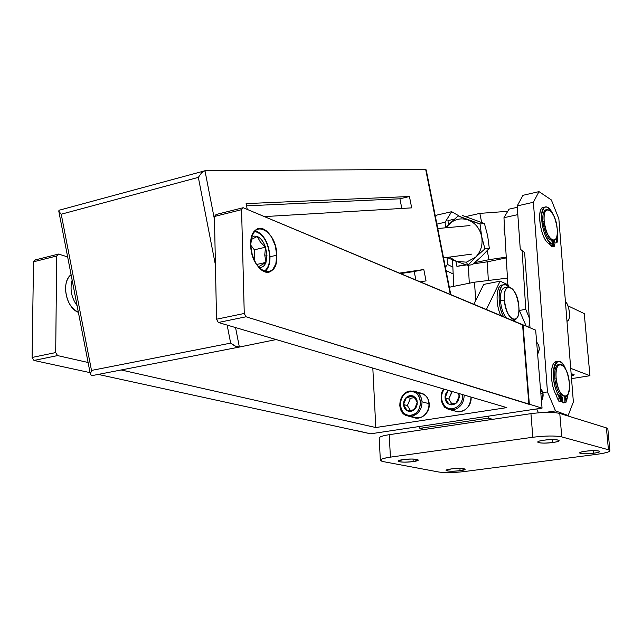 <?xml version="1.0" encoding="UTF-8"?>
<svg xmlns="http://www.w3.org/2000/svg" width="642" height="642" viewBox="0 0 642 642"><rect width="100%" height="100%" fill="white"/><g stroke="black" fill="none" stroke-linecap="round" stroke-linejoin="round"><path stroke-width="0.96" d="M60.003 209.998L59.04 210.231L58.807 211.29L61.231 214.211L91.493 370.426L90.402 374.398L91.966 375.634L90.402 374.398L91.493 370.426L230.663 343.125L227.148 325.093L230.663 343.125L232.926 344.762L230.663 343.125L91.493 370.426L61.231 214.211L58.807 211.29L58.992 210.271L203.723 171.101M58.952 210.311L58.807 211.29L61.231 214.211L198.346 177.369L61.231 214.211L91.493 370.426L230.663 343.125L227.148 325.093M77.104 305.696C71.374 297.663 69.721 289.149 72.153 280.137C69.721 289.149 71.374 297.663 77.104 305.696C71.374 297.663 69.721 289.149 72.153 280.137M215.423 264.953L198.346 177.369L215.423 264.953L198.346 177.369L201.676 172.682L204.967 170.732L214.484 219.532L204.967 170.732L203.835 171.037L201.676 172.682L198.346 177.369L201.676 172.682L204.967 170.732L425.686 169.392L426.224 169.929M426.176 170.852L450.339 294.622L426.176 170.852M204.967 170.732L425.686 169.392L204.967 170.732L214.484 219.532M276.164 339.554L239.362 347.057L276.164 339.554L239.362 347.057L235.558 327.572L239.362 347.057L235.51 346.174L232.926 344.762L235.51 346.174L239.362 347.057L91.966 375.634L90.402 374.398L91.493 370.426M264.384 216.603L411.683 207.864L264.384 216.603L411.683 207.864L409.444 196.516L246.103 203.61L247.234 209.412M419.98 281.878L426.047 280.891L419.98 281.878L426.047 280.891L423.808 269.52L399.172 273.155L423.808 269.52L414.218 271.534L415.92 280.177L414.218 271.534L423.808 269.52L399.172 273.155M263.822 271.438C267.834 269.03 269.8 263.982 269.728 256.294C269.8 263.982 267.834 269.03 263.822 271.438C267.834 269.03 269.8 263.982 269.728 256.294L269.744 256.744M264.873 271.847C268.428 268.589 270.13 263.493 269.977 256.551L269.728 256.294C268.139 241.825 263.003 233.495 254.32 231.329C263.003 233.495 268.139 241.825 269.728 256.294C268.139 241.825 263.003 233.495 254.32 231.329M251.463 237.492L254.168 236.095L257.249 236.465C260.78 238.062 263.533 241.641 265.523 247.202L266.984 255.251L265.981 262.385C264.368 266.414 261.872 268.019 258.501 267.184C261.872 268.019 264.368 266.414 265.981 262.385L256.527 264.52L265.981 262.385L258.301 266.911L265.981 262.385L266.984 255.251L265.523 247.202L254.344 249.802L250.709 245.14L254.344 249.802L265.523 247.202C263.533 241.641 260.78 238.062 257.249 236.465L254.168 236.095L251.463 237.492L254.168 236.095L257.249 236.465L260.395 242.09L265.523 247.202L264.745 255.01L265.981 262.385L258.285 266.928M251.038 239.643L257.249 236.465L251.038 239.643L257.249 236.465L260.395 242.09L265.523 247.202L264.745 255.01L266.984 255.251L264.745 255.01L265.981 262.385L266.984 255.251L264.745 255.01L265.981 262.385L256.527 264.52M254.665 261.23L254.344 249.802L254.665 261.23L254.344 249.802L250.709 245.14M235.558 327.572L239.362 347.057L91.966 375.634M246.536 205.849L399.918 198.795L246.536 205.849L399.918 198.795L401.82 208.449L399.918 198.795L409.444 196.516L246.103 203.61L409.444 196.516L399.918 198.795L401.82 208.449M400.247 273.604L414.218 271.534L400.247 273.604L414.218 271.534L415.92 280.177M411.683 207.864L409.444 196.516L411.683 207.864M426.047 280.891L423.808 269.52L426.047 280.891M455.9 261.214L456.911 266.366L465.466 264.584L456.911 266.366L466.525 264.929L456.911 266.366L455.9 261.214L456.911 266.366L466.525 264.929M474.711 262.658L488.987 259.681L487.206 250.637L488.987 259.681L474.711 262.658L488.987 259.681L487.206 250.637M481.628 222.349L479.855 213.385L481.628 222.349L479.855 213.385L465.819 216.571L479.855 213.385L507.726 211.322M454.424 219.155L447.907 220.631L448.678 224.556L447.907 220.631L454.424 219.155L447.907 220.631L448.678 224.556M506.281 257.891L487.751 261.743L506.281 257.891L487.751 261.743L473.234 263.918M506.233 257.145L488.987 259.681M504.291 223.512L504.074 229.9L505.005 235.766L504.074 229.9L504.652 229.78L504.074 229.9L504.291 223.512L505.005 235.766M571.316 376.003L574.157 374.751L571.147 373.885C575.039 374.286 575.096 374.992 571.316 376.003C575.096 374.992 575.039 374.286 571.147 373.885M571.524 378.644L589.942 375.714L570.714 368.356L589.942 375.714L571.524 378.644L589.942 375.714L570.714 368.356M567.921 305.825L584.252 313.601L567.921 305.825L584.252 313.601L589.942 375.714M475.754 300.376L474.462 282.191L449.32 287.247L474.462 282.191L475.754 300.376L474.462 282.191L507.445 278.122M569.454 312.734C568.876 307.646 567.528 303.883 565.401 301.419C567.528 303.883 568.876 307.646 569.454 312.734C569.767 317.894 568.94 320.687 566.966 321.12L567.48 321.016C569.109 320.077 569.767 317.317 569.454 312.734M554.182 240.509L555.057 243.061L556.983 242.652L555.795 239.161L556.983 242.652L555.057 243.061L554.182 240.509L555.057 243.061L556.983 242.652L555.795 239.161M530.011 327.773L524.634 252.579L520.261 249.144L524.634 252.579L530.011 327.773L524.634 252.579L520.261 249.144L517.203 205.93L522.973 195.312L538.991 191.629L533.398 202.27L547.457 391.925L555.547 410.912L568.154 415.494L573.37 401.948L558.861 218.834L551.342 199.919L538.991 191.629L522.973 195.312L517.203 205.93L533.398 202.27L538.991 191.629L551.342 199.919L538.991 191.629L533.398 202.27L547.457 391.925L542.851 392.639L547.457 391.925L555.547 410.912L545.419 412.413M565.666 402.654L562.906 402.735L562.424 397.125L561.252 397.197L562.424 397.125L562.906 402.735L564.92 402.43L564.735 396.7M556.116 378.002C557.874 398.746 571.228 403.072 569.31 382.768C567.68 362.674 554.375 357.369 556.116 378.002C554.102 357.024 567.913 362.529 569.31 382.768C571.5 403.401 557.649 398.915 556.116 378.002C557.882 390.208 561.132 396.403 565.867 396.579C568.66 395.055 569.807 390.448 569.31 382.768C567.552 370.619 564.294 364.463 559.527 364.311C556.791 365.82 555.659 370.378 556.116 378.002L554.768 378.218C554.319 369.543 555.771 364.921 559.134 364.375C555.771 364.921 554.319 369.543 554.768 378.218L556.116 378.002L554.768 378.218C555.667 386.315 557.786 392.142 561.124 395.705L561.606 401.338L559.583 401.651L561.606 401.338L561.124 395.705C557.786 392.142 555.667 386.315 554.768 378.218C555.667 386.315 557.786 392.142 561.124 395.705L561.606 401.338L559.583 401.651L557.336 398.321L556.213 395.023C549.359 383.627 550.146 359.576 557.152 361.783C550.146 359.576 549.359 383.627 556.213 395.023L557.336 398.321L559.367 398.008L558.243 394.718C547.482 375.915 557.112 346.736 566.035 369.912C563.331 363.605 560.514 360.828 557.569 361.59C551.799 363.003 552.168 384.542 558.243 394.718L556.213 395.023C550.138 384.863 549.777 363.34 555.563 361.919L557.569 361.59M553.918 246.504L552.192 246.865L549.223 243.727C540.179 240.068 535.669 204.894 544.496 207.286C535.669 204.894 540.179 240.068 549.223 243.727L550.708 245.597L552.65 245.188L551.165 243.326C545.034 237.933 541.832 228.576 541.575 215.255C543.397 204.71 547.193 204.308 552.947 214.043C550.154 208.465 547.457 206.146 544.841 207.085C537.811 209.364 543.164 240.172 551.165 243.326L549.223 243.727C541.206 240.581 535.853 209.798 542.907 207.518L544.095 207.254M517.203 205.93L533.398 202.27L517.203 205.93L520.261 249.144L517.203 205.93L522.973 195.312L538.991 191.629M573.37 401.948L558.861 218.834L551.342 199.919L558.861 218.834L573.37 401.948L568.154 415.494L555.547 410.912L568.154 415.494L566.958 415.671L568.154 415.494L573.37 401.948M536.744 408.922L538.421 412.806M446.021 270.483L453.18 273.998M452.867 267.136L447.466 264.432L447.081 257.466L447.466 264.432L452.867 267.136L447.466 264.432L445.396 267.281M436.889 224.106L445.139 222.236L445.436 227.709L445.139 222.236L451.639 211.7L458.934 215.856L451.639 211.7L445.139 222.236L436.889 224.106L445.139 222.236L451.639 211.7L458.934 215.856M435.485 216.956L436.632 215.142L435.485 216.956L436.632 215.142L451.639 211.7M564.92 402.43L562.906 402.735L565.867 402.622L569.285 389.373L566.669 400.447L565.498 402.622L562.906 402.735L562.424 397.125L561.252 397.197M554.768 378.218C554.311 370.603 555.45 366.036 558.187 364.528L559.334 364.391M561.02 401.154L559.367 398.008L561.02 401.154L558.997 401.459L561.02 401.154L558.997 401.459L557.336 398.321L559.367 398.008L558.243 394.718L556.213 395.023L557.336 398.321L559.367 398.008L561.606 401.338M566.244 398.754C565.602 396.443 565.153 396.291 564.88 398.297C565.522 400.6 565.979 400.752 566.244 398.754L565.241 396.844L564.88 398.297L565.883 400.199L566.244 398.754L564.984 398.939M560.907 396.965C560.265 394.637 559.8 394.485 559.527 396.499C560.169 398.826 560.635 398.979 560.907 396.965L559.896 395.039L559.527 396.499L560.538 398.425L560.907 396.965L559.631 397.157M557.216 234.049L557.705 239.763L557.216 234.049L557.705 239.763L556.983 242.652M546.567 209.677C543.686 210.119 542.45 214.035 542.875 221.426C544.817 234.001 548.22 240.429 553.091 240.71L554.784 245.693L554.399 246.231L552.65 245.188L554.134 246.464L554.784 245.693L553.091 240.71C548.22 240.429 544.817 234.001 542.875 221.426L544.175 221.145C546.157 233.857 549.584 240.268 554.471 240.397C556.718 239.009 557.625 235.124 557.184 228.761C555.218 216.113 551.775 209.733 546.864 209.613C544.657 210.985 543.758 214.837 544.175 221.145L542.875 221.426C542.458 215.118 543.357 211.274 545.572 209.902L546.567 209.677M556.004 238.808L556.766 239.57L557.047 238.359L556.133 238.551L557.047 238.359L556.702 237.026C557.248 239.418 557.015 240.012 556.004 238.808L556.927 239.402L556.702 237.026M553.492 243.238C552.866 240.959 552.417 240.71 552.144 242.483C552.77 244.762 553.219 245.011 553.492 243.238L552.433 241.256L552.144 242.483L553.203 244.466L553.492 243.238L552.353 243.478M557.184 228.761C559.262 248.245 545.604 240.718 544.175 221.145C542.265 201.387 555.876 209.814 557.184 228.761M550.708 245.597L552.65 245.188L551.165 243.326L549.223 243.727L550.708 245.597L552.65 245.188L554.399 246.231L554.784 245.693L553.091 240.71C548.22 240.429 544.817 234.001 542.875 221.426C542.458 213.874 543.742 209.958 546.727 209.685M443.55 257.907L471.87 254.096M448.902 224.323L458.147 215.913L445.652 227.685L458.147 215.913L480.023 223.954L481.661 236.497L484.927 248.863L489.308 248.293L484.927 248.863L475.553 257.249L467.874 265.363L472.327 264.689L467.874 265.363L472.327 264.689L481.596 256.407L489.308 248.293L487.671 235.831L484.437 223.56L462.673 215.576M448.79 224.443L448.894 224.331C454.544 219.099 460.98 217.646 468.211 219.989L480.023 223.954L484.437 223.56L480.023 223.954L481.661 236.497C483.001 244.698 480.97 251.616 475.553 257.249L466.405 262.169L456.189 261.326L447.081 257.466L456.181 261.318L449.552 257.097L456.189 261.326L466.405 262.169L475.553 257.249L467.874 265.363L456.181 261.318L467.874 265.363L466.405 262.169L467.874 265.363L456.181 261.318L466.405 262.169L475.553 257.249C480.97 251.616 483.001 244.698 481.661 236.481C479.783 228.392 475.297 222.886 468.211 219.989C475.297 222.886 479.783 228.392 481.661 236.481L484.927 248.863L475.553 257.249L484.927 248.863L489.308 248.293L481.596 256.407L489.308 248.293M484.437 223.56L487.671 235.847L484.437 223.56L480.023 223.954L468.219 219.989C460.98 217.646 454.544 219.099 448.894 224.331L446.206 227.637M445.652 227.685L448.798 224.427M458.147 215.913L468.219 219.989L458.147 215.913M541.447 400.768L543.028 394.204L540.428 388.29L543.028 394.204L540.853 393.482L543.028 394.204L541.447 400.768L543.028 394.204L540.853 393.482M523.045 324.844L529.345 404.195L542.049 408.127L535.669 330.148L523.045 324.844L522.588 324.932L523.045 324.844L529.345 404.195L528.888 404.267L522.588 324.932L243.182 207.711L216.073 214.516L214.428 216.482L216.539 319.218L214.428 216.482L241.569 209.677L244.257 313.473L216.539 319.218L218.328 322.493L246.038 316.787L244.257 313.473L241.569 209.677L243.182 207.711L216.073 214.516L214.428 216.482L241.569 209.677L243.182 207.711L522.588 324.932L528.888 404.267L246.038 316.787L244.257 313.473L216.539 319.218L218.328 322.493L506.811 407.622L218.328 322.493L216.539 319.218L214.428 216.482L216.073 214.516L243.182 207.711L535.669 330.148L542.049 408.127L488.241 416.185L542.049 408.127L529.345 404.195L523.045 324.844L535.669 330.148L542.049 408.127L246.038 316.787L218.328 322.493L506.811 407.622L375.795 427.532L121.177 369.969M88.106 362.489L57.547 355.588L88.106 362.489L57.547 355.588L33.962 360.443L90.073 372.641L33.962 360.443L57.547 355.588L55.694 352.57L56.697 255.989L58.566 254.072L67.651 256.92M98.226 374.414L370.611 433.807L488.241 416.185L419.732 426.448L419.844 428.35L488.385 418.127L488.241 416.185L488.385 418.127L419.844 428.35L424.498 429.45L492.751 419.322L488.385 418.127L492.751 419.322L530.942 413.657C543.589 412.036 553.203 411.963 559.776 413.44L606.401 427.885L607.854 429L609.876 450.572M473.724 304.428L483.739 284.414L473.724 304.428L483.739 284.414L500.126 281.14L483.739 284.414L500.126 281.14L508.199 284.912L500.126 281.14L486.291 309.701L500.126 281.14L508.199 284.912L509.058 286.878M526.223 326.184L518.945 309.516M500.912 315.84C494.854 303.473 496.306 283.571 503.007 285.04C496.306 283.571 494.854 303.473 500.912 315.84C495.584 304.87 495.865 287.046 501.298 285.297L502.686 285.024M559.776 413.44L561.774 436.905L608.447 449.761C611.834 451.174 608.118 452.666 597.317 454.247L464.455 471.541C453.83 472.761 445.283 472.921 438.831 472.031L383.186 461.598C377.865 460.266 380.273 458.781 390.408 457.136L532.82 437.258C545.539 435.717 555.186 435.605 561.774 436.905L608.447 449.761L606.401 427.885L559.776 413.44L561.774 436.905C555.186 435.605 545.539 435.717 532.82 437.258L530.942 413.657C543.589 412.036 553.203 411.963 559.776 413.44L561.774 436.905L608.447 449.761C611.834 451.174 608.118 452.666 597.317 454.247C605.101 453.172 609.298 452.016 609.9 450.764L608.447 449.761L606.401 427.885L559.776 413.44C553.203 411.963 543.589 412.036 530.942 413.657L389.229 434.69L390.408 457.136L532.82 437.258L530.942 413.657L532.82 437.258L390.408 457.136C384.237 458.043 380.875 459.03 380.329 460.097L383.186 461.598L438.831 472.031C445.283 472.921 453.83 472.761 464.455 471.541L597.317 454.247L464.455 471.541C453.83 472.761 445.283 472.921 438.831 472.031L383.186 461.598C377.865 460.266 380.273 458.781 390.408 457.136L389.229 434.69C382.343 435.774 379.005 436.961 379.221 438.245L379.205 437.884C379.743 436.712 383.081 435.645 389.229 434.69L390.408 457.136M593.505 453.244C605.671 451.735 597.686 449.561 585.753 451.198C573.563 452.746 581.837 454.849 593.505 453.244C597.389 452.706 599.476 452.128 599.764 451.503C598.505 450.459 593.834 450.355 585.753 451.198C581.909 451.735 579.838 452.313 579.557 452.923C580.817 453.974 585.472 454.079 593.505 453.244L593.272 450.636M413.191 461.574C424.755 460.081 414.323 457.995 403.12 459.616C391.564 461.141 402.245 463.155 413.191 461.574L413.047 459.046L413.191 461.574L418.327 460.089C416.851 458.886 411.779 458.733 403.12 459.616L398.048 461.084C399.533 462.28 404.58 462.449 413.191 461.574L413.047 459.046M460.065 470.69C471.14 469.326 461.887 467.472 451.133 468.949C440.059 470.353 449.544 472.143 460.065 470.69L459.921 468.411L460.065 470.69L465.177 469.286C463.829 468.259 459.15 468.146 451.133 468.949L446.07 470.345C447.426 471.372 452.088 471.485 460.065 470.69L459.921 468.411M552.73 442.507C565.514 440.861 556.453 438.39 543.934 440.187C531.135 441.881 540.516 444.272 552.73 442.507C556.662 441.937 558.789 441.319 559.102 440.637C557.721 439.409 552.674 439.256 543.934 440.187C540.042 440.757 537.948 441.375 537.643 442.041C539.015 443.277 544.047 443.429 552.73 442.507L552.489 439.569M424.498 429.45L389.229 434.69L424.498 429.45L419.844 428.35L424.498 429.45L492.751 419.322L488.385 418.127L419.844 428.35L419.732 426.448L419.844 428.35M58.566 254.072L35.414 259.882L58.566 254.072L35.414 259.882L33.52 261.792L35.414 259.882L33.52 261.792L56.697 255.989L58.566 254.072L56.697 255.989L55.694 352.57L32.1 357.458L33.962 360.443L32.1 357.458L33.52 261.792L56.697 255.989L55.694 352.57L32.1 357.458L33.52 261.792L32.1 357.458L33.962 360.443L57.547 355.588L55.694 352.57L57.547 355.588M372.817 368.075L375.795 427.532L372.817 368.075L375.795 427.532L506.811 407.622L375.795 427.532M71.093 274.672C67.538 277.689 65.677 282.36 65.508 288.699C66.126 300.175 70.419 308.048 78.388 312.333C65.966 307.991 60.886 281.742 71.093 274.672C67.538 277.689 65.677 282.36 65.508 288.699C66.126 300.175 70.419 308.048 78.388 312.333M355.74 430.581L370.611 433.807L355.732 430.429M419.732 426.448L488.241 416.185L488.385 418.127M417.741 392.96C426.192 393.466 429.859 398.594 428.768 408.328C424.94 417.348 419.226 419.988 411.618 416.241C418.335 414.427 421.818 409.612 422.051 401.804C421.818 409.612 418.335 414.427 411.594 416.241L411.057 415.141C424.37 413.641 422.893 389.036 409.724 391.813L410.094 390.97L409.724 391.813C396.579 393.385 397.888 417.701 411.057 415.141L411.594 416.241L406.876 415.799C402.638 414.026 400.279 410.543 399.797 405.343C400.279 410.543 402.638 414.026 406.876 415.799L411.594 416.241C418.64 422.099 430.236 413.938 429.225 403.746C428.543 397.839 425.678 394.268 420.622 393.024L422.444 393.538C426.473 395.336 428.736 398.738 429.225 403.746L422.051 401.804C421.561 396.748 419.298 393.321 415.238 391.508L413.047 390.938C418.327 392.045 421.329 395.665 422.051 401.804L429.225 403.746C428.182 414.218 423.158 418.841 414.154 417.613L408.721 416.257M471.059 397.069C472.239 407.437 460.266 415.823 452.947 409.853C460.242 415.799 472.191 407.485 471.067 397.133L464.158 395.031L471.067 397.133C469.984 407.967 464.728 412.629 455.282 411.137L450.275 409.781M276.782 255.211C276.702 228.608 249.529 217.221 250.717 245.196C251.03 273.035 278.508 282.64 276.782 255.211C276.654 239.627 264.568 223.873 256.559 229.338C252.619 232.019 250.669 237.299 250.717 245.196C250.781 260.957 262.939 276.558 270.747 271.365C274.872 268.677 276.887 263.292 276.782 255.211L269.977 256.768L276.782 255.211L275.233 245.573L271.462 236.842L266.181 230.687L260.403 228.335L255.251 230.334L251.776 236.336L250.717 245.196L252.298 255.107L256.214 264.022L261.639 270.146L267.457 272.256L272.513 270.009L275.819 263.918L276.782 255.211L269.977 256.768M409.724 391.813C396.756 393.803 398.024 417.236 411.057 415.141C424.185 413.223 422.765 389.509 409.724 391.813C396.579 393.385 397.888 417.701 411.057 415.141C424.37 413.641 422.893 389.036 409.724 391.813L410.158 390.978L415.238 391.508C419.298 393.321 421.561 396.748 422.051 401.804L429.225 403.746M414.572 397.607L410.439 398.273L414.572 397.607L410.439 398.273L406.547 397.213L403.978 401.041L403.489 404.548L406.547 397.213L413.464 396.098L417.324 402.349L414.251 409.724L411.353 411.217L407.79 411.008L404.925 408.785L403.537 405.134L403.978 401.041L406.129 397.599L409.427 395.713L412.991 395.897L415.864 398.104L417.324 402.349L416.377 406.98L414.251 409.724L407.317 410.808L409.283 411.362L411.867 411.073L414.251 409.724L407.317 410.808L403.489 404.548L407.389 405.575L410.382 410.447L407.389 405.575L403.489 404.548L404.629 408.328L407.317 410.808L403.489 404.548L406.547 397.213L410.439 398.273L407.389 405.575L410.382 410.447M406.547 397.213L413.464 396.098L409.941 395.608L406.547 397.213L410.439 398.273L407.389 405.575L403.489 404.548L406.547 397.213L413.464 396.098L417.324 402.349L416.168 398.562L413.464 396.098L417.324 402.349L414.251 409.724L416.626 406.434L417.324 402.349L414.251 409.724L407.317 410.808L403.489 404.548L404.123 407.341L406.426 410.278L409.797 411.394L413.344 410.382L415.783 407.999L417.156 404.717L417.051 400.624L415.165 397.294L412.003 395.624L408.914 395.857L405.736 398.008L403.978 401.041L403.489 404.548M441.182 398.754C441.688 403.874 444.047 407.373 448.26 409.235L453.461 409.789C460.41 407.919 463.973 403.024 464.166 395.103C463.973 403.024 460.41 407.919 453.461 409.789L448.26 409.235C444.047 407.373 441.688 403.874 441.182 398.754C442.346 406.394 446.439 410.069 453.461 409.789L452.923 408.665C459.536 406.843 462.818 402.157 462.762 394.621C462.818 402.157 459.536 406.843 452.923 408.665C459.536 406.843 462.818 402.157 462.762 394.621M444.473 389.221C437.78 396.949 443.622 410.567 452.923 408.665C443.622 410.567 437.78 396.949 444.473 389.221C437.78 396.949 443.622 410.567 452.923 408.665M457.979 393.209L459.319 395.657L456.189 403.152L449.031 404.275L451.599 404.861L455.25 403.826L457.762 401.402L459.335 396.258L457.979 393.209L459.319 395.657L458.886 393.474L459.255 397.47L457.762 401.402L454.761 404.099L451.069 404.837L447.675 403.417L445.7 400.768L445.026 396.74L446.262 392.727L448.301 390.352L451.896 391.588L448.79 399.003L451.92 403.938L448.79 399.003L445.026 397.936L448.79 399.003L451.92 403.938M458.886 393.474L459.319 395.657L456.189 403.152L457.032 402.341L458.837 399.244L459.319 395.657L456.189 403.152L449.031 404.275L445.026 397.936L446.23 401.764L449.031 404.275L445.026 397.936L447.715 390.866L445.508 394.373L445.026 397.936L448.14 390.48L451.896 391.588L448.581 390.432M452.273 391.524L448.79 399.003L451.896 391.588M503.697 317.004C495.134 301.876 499.701 276.212 508.785 286.886L505.952 284.871L503.296 284.904C497.542 286.701 497.727 306.386 503.697 317.004C495.134 301.876 499.701 276.212 508.785 286.886M515.093 319.684L514.202 321.417M506.65 288.009C502.269 286.846 500.214 291.115 500.487 300.833C501.217 308.216 503.208 313.986 506.45 318.159C503.208 313.986 501.217 308.216 500.487 300.833L504.363 300.087C506.273 313.071 509.917 319.58 515.293 319.612C518.062 318.039 519.242 313.665 518.832 306.507C516.93 293.579 513.279 287.11 507.862 287.11C505.15 288.659 503.986 292.993 504.363 300.087L500.487 300.833C500.118 293.747 501.298 289.422 504.018 287.865L507.862 287.11M518.832 306.507C520.887 327.243 505.695 321.032 504.363 300.087C502.509 279.021 517.637 286.252 518.832 306.507M537.651 354.4L539.296 349.561L539.208 347.675L538.51 344.818L536.64 341.977L538.51 344.818L539.208 347.675L539.208 349.489L537.643 354.24L539.192 349.609M452.53 259.866L453.742 286.356M468.387 265.282L469.27 283.234M488.321 280.482L487.326 261.808M517.3 207.294L509.01 209.164L503.962 217.71L509.01 209.164L517.3 207.294L509.01 209.164L503.962 217.71L507.83 284.735L503.962 217.71L517.821 214.621M522.139 250.621L525.742 309.3L522.139 250.621L525.742 309.3L519.37 310.495L525.742 309.3L529.321 318.047M529.875 325.807L526.705 326.385M528.462 306.122L527.836 297.374M450.339 294.622L425.686 169.392M266.984 255.251L265.523 247.202C263.533 241.641 260.78 238.062 257.249 236.465L260.395 242.09L265.523 247.202L254.344 249.802M265.523 247.202L264.745 255.01M239.362 347.057L235.51 346.174L230.663 343.125M198.346 177.369L61.231 214.211M409.444 196.516L399.918 198.795M423.808 269.52L414.218 271.534M479.855 213.385L465.819 216.571M465.466 264.584L456.911 266.366M474.462 282.191L449.32 287.247M566.966 321.12C571.099 321.522 569.799 305.399 565.401 301.419M542.851 392.639L547.457 391.925L533.398 202.27M555.547 410.912L547.457 391.925M566.958 415.671L568.154 415.494M447.466 264.432L447.081 257.466M445.436 227.709L445.139 222.236M504.652 229.78L504.074 229.9M564.88 398.297C565.875 393.209 566.838 404.372 564.88 398.297M559.527 396.499C560.546 391.379 561.501 402.622 559.527 396.499M566.035 369.912C557.112 346.736 547.482 375.915 558.243 394.718L556.213 395.023M562.906 402.735L563.483 402.927M552.144 242.483C553.147 238.054 554.062 248.55 552.144 242.483M544.175 221.145C545.828 240.614 558.997 247.884 557.184 228.761C555.651 209.886 542.53 201.773 544.175 221.145L542.875 221.426M552.947 214.043C547.193 204.308 543.397 204.71 541.575 215.255C541.832 228.576 545.034 237.933 551.165 243.326L549.223 243.727M557.047 238.359L556.133 238.551M466.405 262.169L467.874 265.363L475.553 257.249C480.97 251.616 483.001 244.698 481.661 236.481L480.023 223.954M447.017 257.442L456.181 261.318L449.552 257.097M484.927 248.863L481.661 236.497C479.783 228.392 475.297 222.886 468.211 219.989C460.98 217.646 454.544 219.099 448.894 224.331M542.049 408.127L488.241 416.185M500.126 281.14L486.291 309.701M585.753 451.198C597.686 449.617 605.382 451.719 593.505 453.244C581.829 454.793 573.86 452.762 585.753 451.198M403.12 459.616C414.379 458.051 424.434 460.065 413.191 461.574C402.189 463.099 391.893 461.157 403.12 459.616M451.133 468.949C461.927 467.52 470.843 469.31 460.065 470.69C449.496 472.095 440.364 470.369 451.133 468.949M543.934 440.187C556.462 438.454 565.201 440.837 552.73 442.507C540.492 444.208 531.456 441.905 543.934 440.187M530.942 413.657L492.751 419.322M90.073 372.641L33.962 360.443M32.1 357.458L55.694 352.57M56.697 255.989L33.52 261.792M216.539 319.218L244.257 313.473L246.038 316.787L529.345 404.195M243.182 207.711L241.569 209.677L214.428 216.482M218.328 322.493L246.038 316.787M244.257 313.473L241.569 209.677M522.588 324.932L528.888 404.267M407.389 405.575L410.439 398.273M464.158 395.031L471.067 397.133M445.026 397.936L448.14 390.48L445.973 393.257L445.091 396.138L445.179 399.107L446.23 401.764L448.108 403.738L450.54 404.765L453.204 404.685L456.189 403.152L449.031 404.275L445.026 397.936L448.79 399.003M608.447 449.761L606.401 427.885M504.363 300.087C505.952 320.896 520.598 326.882 518.832 306.507C517.38 286.364 502.798 279.398 504.363 300.087L500.487 300.833C500.142 292.551 501.707 288.154 505.19 287.632M507.83 284.735L503.962 217.71M525.742 309.3L519.37 310.495M258.501 267.184C261.872 268.019 264.368 266.414 265.981 262.385M565.498 402.622L566.669 400.447L569.285 389.373M557.336 398.321L558.997 401.459M559.367 398.008L558.243 394.718M552.65 245.188L551.165 243.326M540.428 388.29L543.028 394.204M561.774 436.905C555.186 435.605 545.539 435.717 532.82 437.258M379.221 438.245C379.005 436.961 382.343 435.774 389.229 434.69M399.797 405.343C400.873 412.878 404.805 416.506 411.594 416.241L411.057 415.141M411.594 416.241C418.335 414.427 421.818 409.612 422.051 401.804M464.166 395.103C463.973 403.024 460.41 407.919 453.461 409.789M506.45 318.159C503.208 313.986 501.217 308.216 500.487 300.833M536.64 341.977L538.51 344.818L539.208 347.675L539.208 349.489L537.643 354.24M58.823 211.354L90.394 374.326M450.812 294.822L426.24 169.994M255.107 230.47C263.742 234.065 268.693 242.732 269.969 256.471M564.96 396.724L564.527 396.788M558.187 364.528L559.527 364.311M553.5 240.606L551.237 241.079M545.572 209.902L546.864 209.613M544.841 207.085L542.907 207.518M469.992 225.575L437.756 228.52M541.463 400.921C543.983 396.291 543.638 392.069 540.428 388.266M380.329 460.097L379.205 437.884M422.444 393.538L415.238 391.508L410.013 390.986C398.513 392.318 395.833 412.437 406.876 415.799M448.26 409.235L445.452 407.606C444.152 408.497 437.467 395.36 443.919 389.06M514.17 319.812L511.546 320.302M503.296 284.904L501.298 285.297M539.296 349.553L538.782 345.38L536.64 341.961"/></g></svg>
